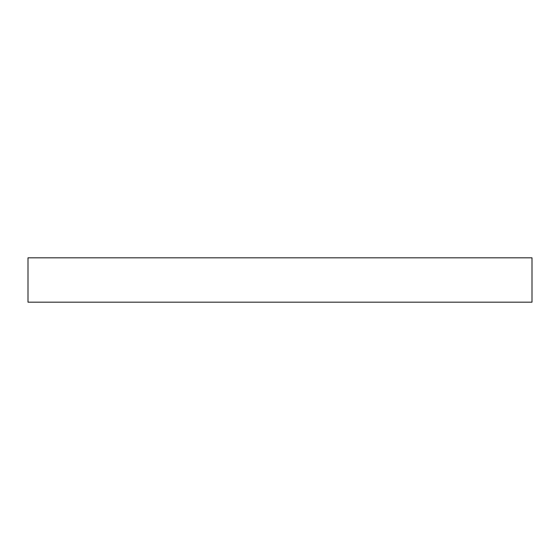 <?xml version="1.0" encoding="UTF-8"?>
<svg xmlns="http://www.w3.org/2000/svg" width="560" height="560" viewBox="0 0 560 560"><rect width="100%" height="100%" fill="white"/><g stroke="black" fill="none" stroke-linecap="round" stroke-linejoin="round"><path stroke-width="0.84" d="M532 302.176L532 257.824L28 257.824L28 302.176L532 302.176"/></g></svg>
